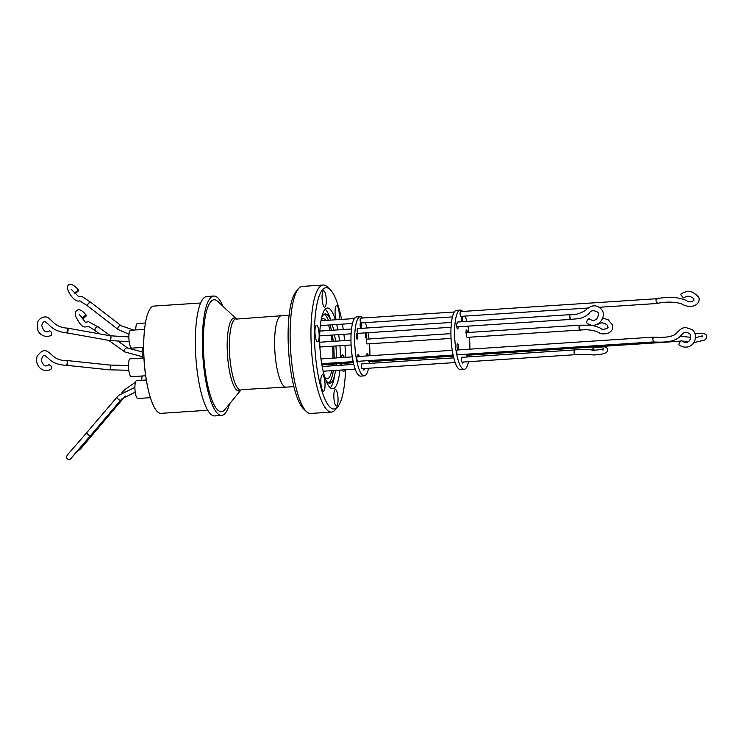 <?xml version="1.0" encoding="UTF-8"?>
<svg xmlns="http://www.w3.org/2000/svg" width="744" height="744" viewBox="0 0 744 744"><rect width="100%" height="100%" fill="white"/><g stroke="black" fill="none" stroke-linecap="round" stroke-linejoin="round"><path stroke-width="1.12" d="M87.885 306.026L87.745 305.738C86.462 304.361 91.373 300.595 91.373 302.957M75.284 293.313L78.287 296.289L82.305 296.651L91.186 302.622M78.594 290.346C78.938 290.811 74.028 294.587 74.977 293.127C74.642 292.671 79.552 288.895 78.594 290.346L78.594 290.169C70.475 280.228 64.551 284.264 69.173 292.838C75.962 304.287 80.557 300.316 79.859 300.911L88.09 306.24M71.071 289.128L74.977 293.127M98.162 427.837L97.166 427.8A2.39 0.911 40.5 0 0 98.208 427.8A2.39 0.911 40.5 0 0 98.217 427.781A2.39 0.911 40.5 0 0 98.236 427.754M95.186 330.559L95.027 330.206C93.772 328.597 98.775 325.128 98.72 327.648M80.938 316.414L85.328 322.301L88.592 321.724L98.468 327.174M86.295 315.512C86.639 316.256 81.626 319.715 82.603 318.079C82.259 317.335 87.271 313.866 86.295 315.512L86.267 315.242C82.5 310.527 79.459 308.862 77.134 310.239C76.065 311.457 74.744 310.76 75.814 316.507C81.868 328.653 84.509 327.332 87.866 326.458L87.848 326.467C87.745 325.835 90.284 327.304 95.474 330.866M79.245 314.526L82.603 318.079M66.263 365.351L67.657 362.523L66.737 360.589C54.312 360.645 52.629 354.051 46.677 351.112C44.008 349.578 40.846 351.28 37.2 356.218C36.038 359.519 36.391 362.747 38.251 365.899C42.845 372.707 49.643 370.521 51.317 368.857L51.345 366.308L49.048 364.644C46.081 366.262 43.961 367.583 41.329 360.468C42.138 356.627 43.31 355 44.835 355.586L48.323 358.245C52.089 362.523 58.069 364.895 66.263 365.351M66.504 332.894L68.076 329.927L67.313 328.178C55.168 327.127 52.973 321.092 48.323 317.837C47.337 316.646 41.394 315.577 37.749 321.733L37.749 329.797C38.595 333.768 45.124 338.827 51.429 335.181L51.624 332.382L49.485 330.801C46.119 333.247 43.533 331.498 41.72 325.547C42.65 322.431 43.877 321.176 45.393 321.771L49.206 325.1C53.038 329.378 58.804 331.973 66.504 332.894M90.498 435.612L90.47 435.659C90.452 436.868 85.551 432.617 86.853 432.515A2.39 0.763 40.4 0 0 86.853 432.515A2.39 0.763 40.4 0 0 88.145 434.636A2.39 0.763 40.4 0 0 90.48 435.64A2.39 0.763 40.4 0 0 90.489 435.621A2.39 0.763 40.4 0 0 90.508 435.603L120.668 400.226A2.39 0.763 40.4 0 0 120.668 400.226A2.39 0.763 40.4 0 0 120.686 400.207A2.39 0.763 40.4 0 0 120.658 400.235A2.39 0.763 40.4 0 1 118.324 399.23A2.39 0.763 40.4 0 1 117.031 397.119A2.39 0.763 40.4 0 0 117.031 397.119L86.853 432.515M80.585 447.153L79.571 448.307M200.666 303.003L153.98 306.063A53.754 13.355 86.2 0 0 145.201 371.786A53.754 13.355 86.2 0 0 161.02 413.339L207.706 410.269M229.487 403.955A59.827 14.871 -93.8 0 1 224.669 413.924A59.827 14.871 -93.8 0 1 221.647 415.45A59.827 14.871 -93.8 0 1 203.391 362.998A59.827 14.871 -93.8 0 1 210.794 297.572A59.827 14.871 -93.8 0 1 213.816 296.047A59.827 14.871 -93.8 0 1 223.088 306.426M213.816 296.047L206.776 296.512A59.827 14.871 86.2 0 0 203.763 298.037A59.827 14.871 86.2 0 0 196.36 363.463A59.827 14.871 86.2 0 0 214.616 415.915L221.647 415.45M144.503 330.234A52.22 12.973 86.2 0 0 145.089 371.47A52.22 12.973 86.2 0 0 148.465 390.609M240.842 390.061A36.596 9.095 -93.8 0 1 240.814 390.098A36.596 9.095 -93.8 0 1 228.203 362.737A36.596 9.095 -93.8 0 1 232.333 318.934A36.596 9.095 -93.8 0 1 236.164 318.711A35.749 8.882 86.2 0 0 234.388 319.622A35.749 8.882 86.2 0 0 230.352 362.421A35.749 8.882 86.2 0 0 240.879 390.061L224.846 409.609A56.088 13.941 -93.8 0 1 224.232 410.288A56.088 13.941 -93.8 0 1 204.898 368.354A56.088 13.941 -93.8 0 1 211.231 301.208A56.088 13.941 -93.8 0 1 217.75 301.422L236.201 318.711M145.48 322.989L137.426 323.51A8.947 2.223 86.2 0 0 136.97 323.742A8.947 2.223 86.2 0 0 135.715 329.936M143.927 357.938L130.181 358.841A8.947 2.223 86.2 0 0 129.726 359.064A8.947 2.223 86.2 0 0 128.619 368.857A8.947 2.223 86.2 0 0 131.353 376.697L145.647 375.767M146.308 380.007L136.608 380.64A8.947 2.223 86.2 0 0 136.161 380.872A8.947 2.223 86.2 0 0 135.055 390.656A8.947 2.223 86.2 0 0 137.78 398.505L150.381 397.677M144.596 329.359L130.591 330.271A8.947 2.223 86.2 0 0 130.135 330.503A8.947 2.223 86.2 0 0 129.028 340.287A8.947 2.223 86.2 0 0 131.762 348.136L143.638 347.355M91.066 302.529A2.39 1.516 127.7 0 0 89.131 302.78A2.39 1.516 127.7 0 0 87.736 304.938A2.39 1.516 127.7 0 0 88.136 306.314L118.222 329.573A2.39 1.516 127.7 0 1 117.878 329.081A2.39 1.516 127.7 0 1 117.831 328.197A2.39 1.516 127.7 0 1 119.217 326.049A2.39 1.516 127.7 0 1 121.151 325.788L91.066 302.529M66.495 360.561A2.39 1.144 96 0 1 66.783 360.524A2.39 1.144 96 0 1 67.648 363.202A2.39 1.144 96 0 1 67.341 364.328M67.1 328.132A2.39 1.107 100.1 0 1 67.369 328.113A2.39 1.107 100.1 0 1 68.011 330.782A2.39 1.107 100.1 0 1 67.657 331.861M110.577 335.832L98.31 327.053A2.39 1.618 125.6 0 0 96.32 327.314A2.39 1.618 125.6 0 0 95.009 329.508A2.39 1.618 125.6 0 0 95.52 330.95L99.612 333.879M293.852 386.629L286.133 387.14A35.805 8.9 -93.8 0 1 275.606 359.464A35.805 8.9 -93.8 0 1 281.446 315.689L289.156 315.186M345.123 363.249A8.23 2.046 -93.8 0 1 345.179 364.988M344.695 369.815A8.23 2.046 -93.8 0 1 343.607 371.405A8.23 2.046 -93.8 0 1 342.333 369.973M341.217 365.248A8.23 2.046 -93.8 0 1 341.189 365.044A8.23 2.046 -93.8 0 1 341.04 363.518M336.139 319.753A8.23 2.046 -93.8 0 1 335.293 315.623A8.23 2.046 -93.8 0 1 336.641 305.552A8.23 2.046 -93.8 0 1 339.059 311.922A8.23 2.046 -93.8 0 1 338.985 319.567M326.049 297.107A8.23 2.046 -93.8 0 1 324.7 307.17A8.23 2.046 -93.8 0 1 322.282 300.808A8.23 2.046 -93.8 0 1 323.621 290.737A8.23 2.046 -93.8 0 1 326.049 297.107M318.925 331.712A8.23 2.046 -93.8 0 1 317.576 341.775A8.23 2.046 -93.8 0 1 315.158 335.414A8.23 2.046 -93.8 0 1 316.498 325.351A8.23 2.046 -93.8 0 1 318.925 331.712M324.812 381.133A8.23 2.046 -93.8 0 1 323.473 391.204A8.23 2.046 -93.8 0 1 321.045 384.834A8.23 2.046 -93.8 0 1 322.394 374.771A8.23 2.046 -93.8 0 1 324.812 381.133M337.832 395.948A8.23 2.046 -93.8 0 1 336.483 406.019A8.23 2.046 -93.8 0 1 334.065 399.649A8.23 2.046 -93.8 0 1 335.404 389.586A8.23 2.046 -93.8 0 1 337.832 395.948M345.532 369.759A60.785 15.103 -93.8 0 1 337.767 406.754L335.358 409.693A63.659 15.819 -93.8 0 1 334.661 410.456A63.659 15.819 -93.8 0 1 331.452 412.083L310.629 413.45A63.659 15.819 -93.8 0 1 306.444 411.59A63.659 15.819 -93.8 0 1 291.899 364.235A63.659 15.819 -93.8 0 1 298.381 288.793A63.659 15.819 -93.8 0 1 299.079 288.03A63.659 15.819 -93.8 0 1 302.297 286.403L323.11 285.036A63.659 15.819 -93.8 0 1 327.295 286.896L330.076 289.5A60.785 15.103 -93.8 0 1 341.57 319.399M331.452 412.083A63.659 15.819 -93.8 0 1 312.722 362.867A63.659 15.819 -93.8 0 1 319.901 286.663A63.659 15.819 -93.8 0 1 323.11 285.036M337.767 406.754A60.785 15.103 -93.8 0 1 337.106 407.479A60.785 15.103 -93.8 0 1 316.154 362.04A60.785 15.103 -93.8 0 1 323.008 289.276A60.785 15.103 -93.8 0 1 330.076 289.5M342.435 324.142A60.785 15.103 -93.8 0 1 343.282 329.536M343.905 334.288A60.785 15.103 -93.8 0 1 344.584 340.603M344.983 345.374A60.785 15.103 -93.8 0 1 345.579 357.325M345.644 363.221A60.785 15.103 -93.8 0 1 345.635 364.96M330.327 387.81A40.446 10.053 86.2 0 0 334.391 376.845L335.144 372.716A34.698 8.621 -93.8 0 1 331.489 382.286A34.698 8.621 -93.8 0 1 329.741 383.179A34.698 8.621 -93.8 0 1 325.677 379.812M335.404 319.799A40.446 10.053 86.2 0 0 327.407 308.016A40.446 10.053 86.2 0 0 320.803 357.473A40.446 10.053 86.2 0 0 332.708 388.74A40.446 10.053 86.2 0 0 339.878 370.131M340.241 365.313A40.446 10.053 86.2 0 0 340.315 363.565M340.427 357.659A40.446 10.053 86.2 0 0 339.934 345.7M339.497 340.938A40.446 10.053 86.2 0 0 339.311 339.283A40.446 10.053 86.2 0 0 338.678 334.633M334.567 334.902A34.698 8.621 -93.8 0 1 335.404 340.743A34.698 8.621 -93.8 0 1 335.451 341.198M335.925 345.969A34.698 8.621 -93.8 0 1 336.362 357.929M336.158 363.844A34.698 8.621 -93.8 0 1 336.037 365.583M335.507 370.419A34.698 8.621 -93.8 0 1 335.144 372.716M330.801 320.106L330.634 319.585A40.446 10.053 86.2 0 0 325.175 309.253M321.603 317.781A34.698 8.621 -93.8 0 1 323.445 314.805A34.698 8.621 -93.8 0 1 325.193 313.922A34.698 8.621 -93.8 0 1 330.643 320.115M332.289 324.803A34.698 8.621 -93.8 0 1 333.656 330.169M328.606 382.955A34.698 8.621 86.2 0 0 333.293 370.558M333.814 365.732A34.698 8.621 86.2 0 0 333.935 363.983M334.14 358.078A34.698 8.621 86.2 0 0 333.703 346.109M333.238 341.347A34.698 8.621 86.2 0 0 333.182 340.892A34.698 8.621 86.2 0 0 332.345 335.051M324.896 377.552A30.151 7.496 86.2 0 0 327.221 378.78A30.151 7.496 86.2 0 0 331.722 370.661M332.475 365.816A30.151 7.496 86.2 0 0 332.642 364.067M332.949 358.152A30.151 7.496 86.2 0 0 332.568 346.183M454.37 311.996L360.598 318.153A2.39 0.595 86.2 0 0 360.208 321.073A2.39 0.595 86.2 0 0 360.552 322.533A2.874 0.716 -93.8 0 0 360.208 325.993A2.874 0.716 -93.8 0 0 361.054 328.216A2.874 0.716 -93.8 0 0 361.519 324.7A2.874 0.716 -93.8 0 0 361.091 322.915M357.446 356.599A2.39 0.595 86.2 0 0 357.325 356.553A2.39 0.595 86.2 0 0 357.204 356.618A2.39 0.595 86.2 0 0 356.906 359.231A2.39 0.595 86.2 0 0 357.632 361.333A2.39 0.595 86.2 0 0 357.752 361.268M366.755 355.93A2.874 0.716 -93.8 0 1 367.294 353.391A2.874 0.716 -93.8 0 1 368.141 355.613A2.874 0.716 -93.8 0 1 368.168 355.837M368.587 368.243A29.676 7.375 -93.8 0 1 364.225 375.878L360.524 376.12A29.676 7.375 -93.8 0 1 351.791 353.177A29.676 7.375 -93.8 0 1 356.636 316.898L360.338 316.656A29.676 7.375 -93.8 0 1 362.756 318.004M364.225 375.878A29.676 7.375 -93.8 0 1 355.493 352.935A29.676 7.375 -93.8 0 1 360.338 316.656M365.285 322.636A29.676 7.375 -93.8 0 1 366.969 327.983M368.02 332.708A29.676 7.375 -93.8 0 1 368.996 339.004M366.253 332.828A2.874 0.716 -93.8 0 1 366.718 334.698A2.874 0.716 -93.8 0 1 366.253 338.213A2.874 0.716 -93.8 0 1 365.406 335.99A2.874 0.716 -93.8 0 1 365.546 332.875M357.734 335.618A2.874 0.716 -93.8 0 1 357.269 339.134A2.874 0.716 -93.8 0 1 356.423 336.911A2.874 0.716 -93.8 0 1 356.897 333.405A2.874 0.716 -93.8 0 1 357.734 335.618M364.421 368.522A2.874 0.716 -93.8 0 1 363.89 370.047A2.874 0.716 -93.8 0 1 363.165 368.606M468.534 361.686A29.676 7.375 -93.8 0 1 464.172 369.312L460.471 369.554A29.676 7.375 -93.8 0 1 451.738 346.62A29.676 7.375 -93.8 0 1 456.584 310.332L460.285 310.09A29.676 7.375 -93.8 0 1 462.703 311.448M464.172 369.312A29.676 7.375 -93.8 0 1 455.44 346.379A29.676 7.375 -93.8 0 1 460.285 310.09M465.233 316.079A29.676 7.375 -93.8 0 1 466.916 321.427M467.967 326.151A29.676 7.375 -93.8 0 1 468.943 332.438M461.847 316.302A2.874 0.716 -93.8 0 1 462.591 318.497A2.874 0.716 -93.8 0 1 462.405 321.715M461.801 321.761A2.874 0.716 -93.8 0 1 461.28 319.79A2.874 0.716 -93.8 0 1 461.652 316.312M458.388 345.969A2.874 0.716 -93.8 0 1 457.923 349.485A2.874 0.716 -93.8 0 1 457.076 347.262A2.874 0.716 -93.8 0 1 457.541 343.756A2.874 0.716 -93.8 0 1 458.388 345.969M467.762 354.098A2.874 0.716 -93.8 0 1 467.213 356.218A2.874 0.716 -93.8 0 1 466.395 354.191M450.92 333.628L366.922 339.134A2.39 0.595 86.2 0 0 366.522 342.063A2.39 0.595 86.2 0 0 367.229 343.914L451.059 338.408M467.427 332.54A2.874 0.716 -93.8 0 0 467.39 332.14A2.874 0.716 -93.8 0 0 466.544 329.927A2.874 0.716 -93.8 0 0 466.079 333.433A2.874 0.716 -93.8 0 0 466.432 335.06A2.39 0.595 86.2 0 0 466.479 335.507A2.39 0.595 86.2 0 0 467.176 337.358L585.9 329.685C592.968 330.15 597.702 331.424 600.11 333.498C610.675 335.591 612.87 328.643 612.647 328.085L612.535 325.035L608.183 319.762L602.761 318.069M580.181 329.322L579.334 329.201A2.39 0.595 -93.8 0 1 579.12 328.113A2.39 0.595 -93.8 0 1 579.511 325.184L591.378 325.184C597.283 326.69 600.594 327.918 601.31 328.867C603.263 330.382 609.234 327.667 607.96 327.127L607.346 325.24C603.923 322.347 600.659 322.152 597.553 324.626L596.474 324.607M458.174 326.793A2.874 0.716 -93.8 0 1 457.625 328.922A2.874 0.716 -93.8 0 1 456.779 326.709A2.874 0.716 -93.8 0 1 457.132 323.24A2.39 0.595 86.2 0 1 457.448 322.096A2.39 0.595 86.2 0 1 457.569 322.04L570.202 314.647C575.093 315.121 580.255 313.643 585.686 310.22C591.117 304.826 596.251 304.398 601.096 308.927C608.415 316.237 596.576 331.117 586.793 322.905L586.709 322.831C585.519 322.719 589.016 317.297 589.285 318.841L589.202 318.767C592.178 320.971 594.819 320.869 597.134 318.451C598.771 314.898 598.892 312.778 597.497 312.089C593.349 309.895 590.513 310.425 588.997 313.67C581.464 319.52 578.581 318.423 570.536 319.418L569.755 316.339L570.09 314.703M357.743 328.643A2.39 0.595 86.2 0 0 357.622 328.597A2.39 0.595 86.2 0 0 357.501 328.653A2.39 0.595 86.2 0 0 357.204 331.275A2.39 0.595 86.2 0 0 357.929 333.368A2.39 0.595 86.2 0 0 358.05 333.312M453.747 357.864L361.835 363.89A2.39 0.595 86.2 0 0 361.445 366.82A2.39 0.595 86.2 0 0 362.151 368.671L455.151 362.561M574.74 354.711L574.033 352.87L574.312 350.006A2.39 0.595 -93.8 0 1 574.433 349.94L461.792 357.334A2.39 0.595 86.2 0 0 461.401 360.263A2.39 0.595 86.2 0 0 462.098 362.105L574.74 354.721L589.248 354.377L593.731 355.009C607.206 354.088 607.271 352.256 607.69 349.624C607.467 348.136 606.369 347.206 604.388 346.844L593.033 347.643L592.754 350.173M574.312 350.006L574.433 349.94C581.464 349.262 591.945 349.364 591.908 350.015C590.829 350.787 602.798 349.634 603.514 348.555L602.938 350.192M594.261 350.219L593.033 347.643M457.402 350.033A2.39 0.595 86.2 0 0 457.272 349.996A2.39 0.595 86.2 0 0 457.151 350.052A2.39 0.595 86.2 0 0 456.853 352.675A2.39 0.595 86.2 0 0 457.588 354.767A2.39 0.595 86.2 0 0 457.709 354.711M653.502 341.859L652.73 339.05A2.39 0.595 -93.8 0 1 653.065 337.199A2.39 0.595 -93.8 0 1 653.186 337.134A2.39 0.595 -93.8 0 1 653.306 337.181M656.366 298.735L460.545 311.587A2.39 0.595 86.2 0 0 460.155 314.517A2.39 0.595 86.2 0 0 460.862 316.367L587.862 308.035M657.408 302.678L656.329 302.91L655.948 299.544L656.906 299.33L655.948 299.544M579.334 329.201L579.167 325.826L580.004 325.937M679.16 344.918L679.105 344.881C677.942 345.049 681.299 339.506 681.588 340.798L681.56 340.78C689.669 346.555 692.822 335.683 689.037 333.331C682.834 330.438 682.862 334.828 678.333 337.888C672.148 342.761 659.947 342.314 653.362 341.924L457.588 354.767M656.357 298.744C660.923 297.749 667.163 297.321 675.078 297.451C682.155 298.809 686.312 300.111 687.549 301.339C690.041 302.008 692.153 301.701 693.873 300.427L693.845 298.744C689.344 295.21 686.982 295.824 683.615 297.963L680.667 294.671L681.151 293.871C685.289 291.36 689.111 290.839 692.608 292.308C697.946 295.424 700.058 298.186 698.932 300.585C699.1 301.394 698.253 302.724 696.384 304.556C690.469 308.472 683.829 305.291 681.402 303.729C673.832 301.655 665.675 301.571 656.952 303.487M652.73 339.05L653.446 337.134C658.989 337.534 668.847 337.506 672.39 335.665C677.031 334.865 679.086 327.658 685.726 327.509L691.966 329.546C697.472 333.024 696.579 343.849 688.674 346.741C684.926 347.625 681.746 347.011 679.133 344.9M656.85 303.487A2.39 0.595 -93.8 0 1 656.775 303.506A2.39 0.595 -93.8 0 1 656.329 302.91M468.153 354.079A2.39 0.595 86.2 0 0 468.72 355.139L664.634 342.287M456.797 326.886L570.527 319.418A2.39 0.595 -93.8 0 1 569.755 316.339M463.196 362.04A2.874 0.716 -93.8 0 1 462.712 363.128A2.874 0.716 -93.8 0 1 462.098 362.105M469.436 337.209A29.676 7.375 -93.8 0 1 469.817 349.168M469.492 355.093A29.676 7.375 -93.8 0 1 469.315 356.841M368.206 360.635A2.39 0.595 86.2 0 0 368.773 361.696L453.347 356.153M357.762 356.525A2.874 0.716 -93.8 0 1 358.31 354.321A2.874 0.716 -93.8 0 1 359.147 356.432M369.489 343.765A29.676 7.375 -93.8 0 1 369.87 355.725M369.545 361.649A29.676 7.375 -93.8 0 1 369.359 363.398M332.084 341.422A30.151 7.496 86.2 0 0 331.108 335.135M330.076 330.401A30.151 7.496 86.2 0 0 328.439 325.054M326.067 320.413A30.151 7.496 86.2 0 0 323.268 318.609A30.151 7.496 86.2 0 0 321.12 320.125M331.433 330.317A34.698 8.621 86.2 0 0 330.076 324.951M328.43 320.264A34.698 8.621 86.2 0 0 324.096 314.284M337.869 329.89A40.446 10.053 86.2 0 0 336.707 324.514M341.226 357.613A8.23 2.046 -93.8 0 1 342.528 354.981A8.23 2.046 -93.8 0 1 344.174 357.418M298.381 288.793L295.973 291.741A60.785 15.103 86.2 0 0 288.616 351.094A60.785 15.103 86.2 0 0 303.664 408.986L306.444 411.59M142.588 347.429A8.947 2.223 86.2 0 0 142.653 358.022M142.178 375.99A8.947 2.223 86.2 0 0 141.741 380.305M124.062 390.116A2.39 0.911 40.5 0 0 124.053 390.126A2.39 0.911 40.5 0 0 124.034 390.144A2.39 0.911 40.5 0 0 124.016 390.182A2.39 0.911 40.5 0 0 124.164 391.121M128.47 365.499L109.666 365.053A2.39 1.144 96 0 1 110.586 366.987A2.39 1.144 96 0 1 110.531 367.741A2.39 1.144 96 0 1 109.163 369.815L66.541 365.304M128.879 336.93L110.252 335.777A2.39 1.107 100.1 0 1 110.996 337.525A2.39 1.107 100.1 0 1 110.893 338.446A2.39 1.107 100.1 0 1 109.405 340.492L66.774 332.866M142.15 351.94L127.68 348.071A2.39 1.618 125.6 0 0 125.69 348.332A2.39 1.618 125.6 0 0 124.388 350.526A2.39 1.618 125.6 0 0 124.443 351.298A2.39 1.618 125.6 0 0 124.899 351.968L108.671 340.352M125.243 396.106L80.612 448.855L77.357 451.357M90.48 435.64L71.024 458.258M86.843 432.534L71.545 450.176C67.202 454.844 65.584 457.439 66.672 457.96C67.769 459.615 69.025 459.95 70.457 458.992L80.278 447.842M241.214 389.651L285.677 387.122M280.99 315.763L236.583 319.064M135.482 382.202L124.034 390.144L121.997 392.534M133.725 330.066L121.151 325.788M128.777 370.279L109.163 369.815M134.897 387.401L118.659 395.362L117.031 397.119M135.222 392.19L122.025 398.765L120.668 400.226M129.186 341.71L109.405 340.492M109.666 365.053L66.783 360.524M110.252 335.777L67.369 328.113M127.68 348.071L118.612 341.58M321.864 364.774L353.391 362.709M321.017 320.748L354.423 318.553M320.99 358.933L352.303 356.878M357.325 356.553L452.25 350.322M321.678 363.686L353.158 361.621M322.171 366.494L353.8 364.421M319.892 331.071L351.54 328.997M319.725 342.231L350.973 340.185M466.004 332.633L579.511 325.184M357.622 328.597L451.496 322.431M457.272 349.996L653.186 337.134M693.799 342.649L704.754 340.027L706.502 338.185L706.8 336.344L706.093 334.781L703.508 333.284L694.877 333.479M680.304 336.279L690.72 337.302M695.482 337.776L702.345 335.87L702.066 337.032M664.718 342.277L680.788 341.059M682.016 341.04L688.302 341.57M599.153 307.291L656.775 303.506M357.929 333.368L451.069 327.258M319.911 347.02L351.112 344.974M319.706 335.879L351.122 333.824M323.156 371.228L355.204 369.126M357.632 361.333L453.105 355.065M320.339 325.584L352.517 323.473M360.319 322.961L452.464 316.916M142.457 356.72L124.899 351.968M129.01 334.279L118.222 329.573"/></g></svg>
